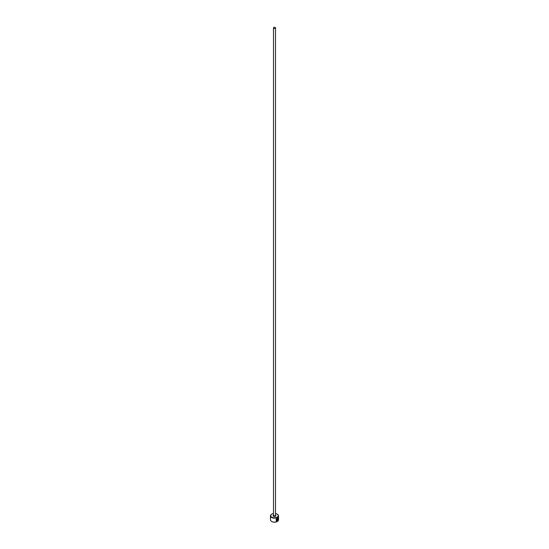 <?xml version="1.0" encoding="UTF-8"?>
<svg xmlns="http://www.w3.org/2000/svg" width="549" height="549" viewBox="0 0 549 549"><rect width="100%" height="100%" fill="white"/><g stroke="black" fill="none" stroke-linecap="round" stroke-linejoin="round"><path stroke-width="0.82" d="M276.826 520.733C275.735 520.178 275.866 519.368 277.231 518.304L277.856 518.181L277.327 518.359C275.962 519.423 275.824 520.232 276.922 520.788L276.922 519.134A4.021 2.32 0 0 0 277.197 519.004L277.197 521.022L276.291 520.96L277.327 518.071L278.075 517.899L278.007 519.704C278.336 518.434 278.11 517.988 277.327 518.359M276.25 520.932L277.197 521.022M277.691 518.86L277.677 520.356L278.007 520.116L277.451 520.877L277.451 519.292L278.069 518.784A4.021 2.32 180 0 1 277.883 518.97L277.677 519.141M273.498 513.555A3.754 2.169 0 0 0 271.851 514.111A3.754 2.169 0 0 0 271.851 517.179A3.754 2.169 0 0 0 277.149 517.179A3.754 2.169 0 0 0 277.149 514.111L277.341 514.221A4.021 2.32 180 0 1 278.521 515.861A4.021 2.32 180 0 1 276.037 518.009A4.021 2.32 180 0 1 271.659 517.501A4.021 2.32 180 0 1 270.479 515.861A4.021 2.32 180 0 1 271.659 514.221A4.021 2.32 180 0 1 271.755 514.166M277.245 521.495A3.754 2.169 180 0 1 277.149 521.55A3.754 2.169 180 0 1 271.851 521.55L271.659 521.44A4.021 2.32 0 0 0 277.341 521.44A4.021 2.32 0 0 0 278.521 519.8L278.521 515.861M273.786 28.274A1.002 0.583 0 0 0 274.884 28.397A1.002 0.583 0 0 0 275.502 27.862A1.002 0.583 0 0 0 275.214 27.45A1.002 0.583 0 0 0 274.116 27.326A1.002 0.583 0 0 0 273.498 27.862A1.002 0.583 0 0 0 273.786 28.274M276.428 520.63L276.922 520.788M270.479 515.861L270.479 519.8A4.021 2.32 0 0 0 271.659 521.44L271.851 521.55M277.341 514.221L277.149 514.111A3.754 2.169 0 0 0 275.502 513.555M277.581 519.086L277.677 520.356M277.355 520.823L277.78 519.978M278.034 519.718L278.055 517.913M277.101 520.967L277.101 519.052M275.502 27.862L275.502 515.319A1.002 0.583 180 0 1 274.884 515.854A1.002 0.583 180 0 1 273.786 515.724A1.002 0.583 180 0 1 273.498 515.319L273.498 27.862M275.502 515.079A1.407 0.81 180 0 1 275.488 516.218A1.407 0.81 180 0 1 273.505 516.218A1.407 0.81 180 0 1 273.498 515.079"/></g></svg>
